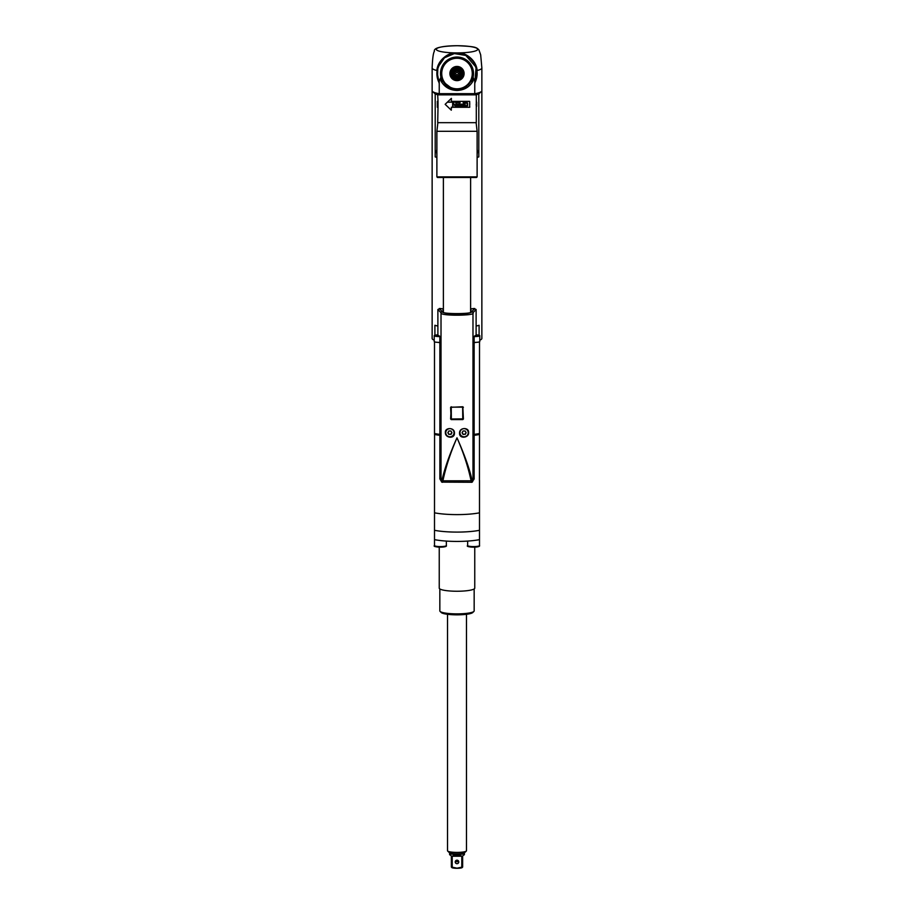 <?xml version="1.0" encoding="UTF-8"?>
<svg xmlns="http://www.w3.org/2000/svg" width="914" height="914" viewBox="0 0 914 914"><rect width="100%" height="100%" fill="white"/><g stroke="black" fill="none" stroke-linecap="round" stroke-linejoin="round"><path stroke-width="1.37" d="M466.826 86.145L460.999 90.029M475.943 94.85L475.349 93.662L438.651 93.662L438.057 94.85M457.754 89.206A15.687 15.687 0 0 1 457.343 89.218A15.687 15.687 0 0 0 457.754 89.206L458.12 88.772A15.275 15.275 0 0 0 459.079 88.669L459.182 88.658A15.275 15.275 0 0 0 460.13 88.487L460.222 88.475A15.275 15.275 0 0 0 461.159 88.235L461.262 88.212A15.275 15.275 0 0 0 462.176 87.915L462.278 87.881A15.275 15.275 0 0 0 463.17 87.516L463.261 87.47A15.275 15.275 0 0 0 464.129 87.047L464.221 87.001A15.275 15.275 0 0 0 465.055 86.522L465.135 86.464A15.275 15.275 0 0 0 465.934 85.927L466.026 85.87A15.275 15.275 0 0 0 466.78 85.276L466.86 85.208A15.275 15.275 0 0 0 467.58 84.568L467.648 84.488A15.275 15.275 0 0 0 468.322 83.802L468.391 83.722A15.275 15.275 0 0 0 469.008 82.98L469.065 82.9A15.275 15.275 0 0 0 469.636 82.123L469.693 82.043A15.275 15.275 0 0 0 470.207 81.22L470.253 81.129A15.275 15.275 0 0 0 470.71 80.283L470.756 80.192A15.275 15.275 0 0 0 471.144 79.312L471.178 79.21A15.275 15.275 0 0 0 471.51 78.307L471.544 78.204A15.275 15.275 0 0 0 471.807 77.279L474.754 80.009L474.754 93.662M461.65 88.829L457 89.515L457 90.463C464.175 90.189 469.499 87.081 472.972 81.14L470.801 81.586L468.425 84.716L461.65 88.829L458.599 89.435A15.984 15.984 0 0 1 457.126 89.515M457 90.463C449.859 90.2 444.535 87.093 441.028 81.14L443.199 81.586A15.984 15.984 0 0 0 454.921 89.378M439.246 93.662L439.246 80.009L441.028 77.873L441.028 81.14M441.782 77.039L441.028 77.873L442.193 77.279A15.275 15.275 0 0 0 442.456 78.204L441.976 78.056A15.687 15.687 0 0 1 441.862 77.667A15.687 15.687 0 0 0 441.976 78.056M472.218 77.039L473.086 77.233A16.509 16.509 0 0 0 457 57.034A16.509 16.509 0 0 0 440.914 77.233L439.246 81.255M448.066 86.133L448.066 85.927A15.275 15.275 0 0 0 448.865 86.464L448.397 86.659A15.687 15.687 0 0 1 448.066 86.43L448.066 85.927M456.874 89.515A15.984 15.984 0 0 1 455.401 89.435L452.361 88.829L443.507 82.111M448.865 86.464L448.945 86.522A15.275 15.275 0 0 0 449.779 87.001L449.871 87.047A15.275 15.275 0 0 0 450.739 87.47L450.831 87.516A15.275 15.275 0 0 0 451.722 87.881L451.824 87.915A15.275 15.275 0 0 0 452.738 88.212L452.841 88.235A15.275 15.275 0 0 0 453.778 88.475L453.87 88.487A15.275 15.275 0 0 0 454.818 88.658L454.921 88.669A15.275 15.275 0 0 0 455.88 88.772L455.983 88.784A15.275 15.275 0 0 0 456.943 88.818L457.069 88.829A15.275 15.275 0 0 0 458.017 88.784M455.88 88.772L455.56 89.161A15.687 15.687 0 0 1 455.161 89.115L454.921 88.669M454.818 88.658L454.475 89.024A15.687 15.687 0 0 1 454.075 88.944L453.87 88.487M453.778 88.475L453.401 88.807A15.687 15.687 0 0 1 453.013 88.704L452.841 88.235M452.738 88.212L452.35 88.521A15.687 15.687 0 0 1 451.962 88.395L451.824 87.915M451.722 87.881L451.31 88.155A15.687 15.687 0 0 1 450.933 88.007L450.831 87.516M450.739 87.47L450.305 87.721A15.687 15.687 0 0 1 449.939 87.55L449.871 87.047M449.779 87.001L449.334 87.218A15.687 15.687 0 0 1 448.98 87.024L448.945 86.522M447.974 85.87L447.506 86.019A15.687 15.687 0 0 1 447.186 85.767L447.22 85.276A15.275 15.275 0 0 0 447.974 85.87L448.066 85.836M442.456 78.204L442.49 78.307A15.275 15.275 0 0 0 442.822 79.21L442.856 79.312A15.275 15.275 0 0 0 443.244 80.192L443.29 80.283A15.275 15.275 0 0 0 443.747 81.129L443.793 81.22A15.275 15.275 0 0 0 444.307 82.043L444.364 82.123A15.275 15.275 0 0 0 444.935 82.9L444.992 82.98A15.275 15.275 0 0 0 445.609 83.722L445.678 83.802A15.275 15.275 0 0 0 446.352 84.488L446.42 84.568A15.275 15.275 0 0 0 447.14 85.208L447.22 85.276M447.14 85.208L446.66 85.333A15.687 15.687 0 0 1 446.352 85.059L446.42 84.568M446.352 84.488L445.861 84.579A15.687 15.687 0 0 1 445.575 84.282L445.678 83.802M445.609 83.722L445.118 83.78A15.687 15.687 0 0 1 444.855 83.46L444.992 82.98M444.935 82.9L444.433 82.923A15.687 15.687 0 0 1 444.193 82.591L444.364 82.123M444.307 82.043L443.804 82.02A15.687 15.687 0 0 1 443.587 81.677L443.793 81.22M443.747 81.129L443.244 81.083A15.687 15.687 0 0 1 443.062 80.718L443.29 80.283M443.244 80.192L442.753 80.101A15.687 15.687 0 0 1 442.593 79.735L442.856 79.312M442.822 79.21L442.33 79.095A15.687 15.687 0 0 1 442.193 78.707L442.49 78.307M458.12 58.302L458.44 57.913A15.687 15.687 0 0 1 458.839 57.959L459.079 58.405A15.275 15.275 0 0 0 458.12 58.302L457.754 57.868A15.687 15.687 0 0 0 457.343 57.856L456.943 58.256A15.275 15.275 0 0 0 455.983 58.29L455.88 58.302A15.275 15.275 0 0 0 454.921 58.405L454.818 58.416A15.275 15.275 0 0 0 453.87 58.587L453.778 58.61A15.275 15.275 0 0 0 452.841 58.839L452.738 58.873A15.275 15.275 0 0 0 451.824 59.17L451.722 59.204A15.275 15.275 0 0 0 450.831 59.559L450.739 59.604A15.275 15.275 0 0 0 449.871 60.027L449.779 60.073A15.275 15.275 0 0 0 448.945 60.553L448.865 60.61A15.275 15.275 0 0 0 448.066 61.147L447.974 61.204A15.275 15.275 0 0 0 447.22 61.798L447.14 61.866A15.275 15.275 0 0 0 446.42 62.518L446.352 62.586A15.275 15.275 0 0 0 445.678 63.283L445.609 63.352A15.275 15.275 0 0 0 444.992 64.094L444.935 64.174A15.275 15.275 0 0 0 444.364 64.951L444.307 65.043A15.275 15.275 0 0 0 443.793 65.854L443.747 65.945A15.275 15.275 0 0 0 443.29 66.791L443.244 66.882A15.275 15.275 0 0 0 442.856 67.762L442.822 67.865A15.275 15.275 0 0 0 442.49 68.767L442.456 68.87A15.275 15.275 0 0 0 442.193 69.795L442.17 69.887A15.275 15.275 0 0 0 441.965 70.835L441.942 70.938A15.275 15.275 0 0 0 441.816 71.886L441.805 71.989A15.275 15.275 0 0 0 441.736 72.949L441.736 73.051A15.275 15.275 0 0 0 441.736 74.023L441.736 74.125A15.275 15.275 0 0 0 441.805 75.085L441.816 75.188A15.275 15.275 0 0 0 441.942 76.136L441.965 76.239A15.275 15.275 0 0 0 442.17 77.187L442.193 77.279M442.17 77.187L441.702 76.993A15.687 15.687 0 0 1 441.622 76.605L441.965 76.239M441.576 71.121L441.679 70.538M441.782 70.047L441.919 69.475M472.081 69.475L472.218 70.047M472.424 75.953L472.321 76.536M474.754 81.232L473.086 77.233L472.972 81.14M438.446 81.346L439.246 83.014A20.119 20.119 0 0 1 457 53.412A20.119 20.119 0 0 1 474.754 83.014A20.119 20.119 180 0 0 475.566 81.312M472.024 78.056A15.687 15.687 0 0 0 472.138 77.667A15.687 15.687 0 0 1 472.024 78.056L471.544 78.204M471.51 78.307L471.807 78.707A15.687 15.687 0 0 1 471.67 79.095L471.178 79.21M471.144 79.312L471.407 79.735A15.687 15.687 0 0 1 471.247 80.101L470.756 80.192M470.71 80.283L470.939 80.718A15.687 15.687 0 0 1 470.756 81.083L470.253 81.129M470.207 81.22L470.413 81.677A15.687 15.687 0 0 1 470.196 82.02L469.693 82.043M469.636 82.123L469.807 82.591A15.687 15.687 0 0 1 469.568 82.923L469.065 82.9M469.008 82.98L469.145 83.46A15.687 15.687 0 0 1 468.882 83.78L468.391 83.722M468.322 83.802L468.425 84.282A15.687 15.687 0 0 1 468.139 84.579L467.648 84.488M467.58 84.568L467.648 85.059A15.687 15.687 0 0 1 467.34 85.333L466.86 85.208M466.78 85.276L466.814 85.767A15.687 15.687 0 0 1 466.494 86.019L466.026 85.87M465.934 85.927L465.934 86.43A15.687 15.687 0 0 1 465.603 86.659L465.135 86.464M465.055 86.522L465.02 87.024A15.687 15.687 0 0 1 464.666 87.218L464.221 87.001M464.129 87.047L464.061 87.55A15.687 15.687 0 0 1 463.695 87.721L463.261 87.47M463.17 87.516L463.067 88.007A15.687 15.687 0 0 1 462.69 88.155L462.278 87.881M462.176 87.915L462.038 88.395A15.687 15.687 0 0 1 461.65 88.521L461.262 88.212M461.159 88.235L460.987 88.704A15.687 15.687 0 0 1 460.599 88.807L460.222 88.475M460.13 88.487L459.925 88.944A15.687 15.687 0 0 1 459.525 89.024L459.182 88.658M459.079 88.669L458.839 89.115A15.687 15.687 0 0 1 458.44 89.161A15.687 15.687 0 0 0 458.839 89.115M456.943 88.818L456.657 89.218A15.687 15.687 0 0 1 456.246 89.206L455.983 88.784M457 80.638A7.106 7.106 0 0 1 449.894 73.543A7.106 7.106 0 0 1 457 66.436A7.106 7.106 0 0 1 464.106 73.543A7.106 7.106 0 0 1 457 80.638M441.942 76.136L441.496 75.919A15.687 15.687 0 0 1 441.439 75.519L441.816 75.188M441.873 75.131L441.508 75.462A15.618 15.618 0 0 1 441.439 74.879L441.85 75.119M441.805 75.085L441.371 74.834A15.687 15.687 0 0 1 441.336 74.434L441.736 74.125M441.405 74.377A15.618 15.618 0 0 1 441.382 73.783L441.782 74.045M441.736 74.023L441.313 73.737A15.687 15.687 0 0 1 441.313 73.337L441.736 73.051M441.736 72.949L441.336 72.652A15.687 15.687 0 0 1 441.371 72.24L441.805 71.989M441.816 71.886L441.439 71.555A15.687 15.687 0 0 1 441.496 71.155L441.942 70.938M441.965 70.835L441.622 70.481A15.687 15.687 0 0 1 441.702 70.081L442.17 69.887M442.193 69.795L441.862 69.407A15.687 15.687 0 0 1 441.976 69.018L442.456 68.87M442.49 68.767L442.193 68.367A15.687 15.687 0 0 1 442.33 67.979L442.822 67.865M442.856 67.762L442.593 67.339A15.687 15.687 0 0 1 442.753 66.973L443.244 66.882M443.29 66.791L443.062 66.356A15.687 15.687 0 0 1 443.244 65.991L443.747 65.945M443.793 65.854L443.587 65.397A15.687 15.687 0 0 1 443.804 65.054L444.307 65.043M444.364 64.951L444.193 64.483A15.687 15.687 0 0 1 444.433 64.151L444.935 64.174M444.992 64.094L444.855 63.614A15.687 15.687 0 0 1 445.118 63.306L445.609 63.352M445.678 63.283L445.575 62.792A15.687 15.687 0 0 1 445.861 62.495L446.352 62.586M446.42 62.518L446.352 62.015A15.687 15.687 0 0 1 446.66 61.752L447.14 61.866M447.22 61.798L447.186 61.307A15.687 15.687 0 0 1 447.506 61.055L447.974 61.204M448.066 61.147L448.066 60.644A15.687 15.687 0 0 1 448.397 60.427L448.865 60.61M448.945 60.553L448.98 60.061A15.687 15.687 0 0 1 449.334 59.856L449.779 60.073M449.871 60.027L449.939 59.536A15.687 15.687 0 0 1 450.305 59.353L450.739 59.604M450.831 59.559L450.933 59.067A15.687 15.687 0 0 1 451.31 58.919L451.722 59.204M451.824 59.17L451.962 58.679A15.687 15.687 0 0 1 452.35 58.553L452.738 58.873M452.841 58.839L453.013 58.37A15.687 15.687 0 0 1 453.401 58.268L453.778 58.61M453.87 58.587L454.075 58.13A15.687 15.687 0 0 1 454.475 58.062L454.818 58.416M454.921 58.405L455.161 57.959A15.687 15.687 0 0 1 455.56 57.913L455.88 58.302M455.983 58.29L456.246 57.868A15.687 15.687 0 0 1 456.657 57.856L457 58.336M465.135 60.61L465.603 60.427A15.687 15.687 0 0 1 465.934 60.644L465.934 61.147A15.275 15.275 0 0 0 465.135 60.61L465.055 60.553A15.275 15.275 0 0 0 464.221 60.073L464.129 60.027A15.275 15.275 0 0 0 463.261 59.604L463.17 59.559A15.275 15.275 0 0 0 462.278 59.204L462.176 59.17A15.275 15.275 0 0 0 461.262 58.873L461.159 58.839A15.275 15.275 0 0 0 460.222 58.61L460.13 58.587A15.275 15.275 0 0 0 459.182 58.416L459.079 58.405M459.182 58.416L459.525 58.062A15.687 15.687 0 0 1 459.925 58.13L460.13 58.587M460.222 58.61L460.599 58.268A15.687 15.687 0 0 1 460.987 58.37L461.159 58.839M461.262 58.873L461.65 58.553A15.687 15.687 0 0 1 462.038 58.679L462.176 59.17M462.278 59.204L462.69 58.919A15.687 15.687 0 0 1 463.067 59.067L463.17 59.559M463.261 59.604L463.695 59.353A15.687 15.687 0 0 1 464.061 59.536L464.129 60.027M464.221 60.073L464.666 59.856A15.687 15.687 0 0 1 465.02 60.061L465.055 60.553M466.026 61.204L466.494 61.055A15.687 15.687 0 0 1 466.814 61.307L466.78 61.798A15.275 15.275 0 0 0 466.026 61.204L465.934 61.147M466.86 61.866L467.34 61.752A15.687 15.687 0 0 1 467.648 62.015L467.58 62.518A15.275 15.275 0 0 0 466.86 61.866L466.78 61.798M467.648 62.586L468.139 62.495A15.687 15.687 0 0 1 468.425 62.792L468.322 63.283A15.275 15.275 0 0 0 467.648 62.586L467.58 62.518M471.761 68.436A15.618 15.618 0 0 1 471.944 68.996L471.51 68.767A15.275 15.275 0 0 0 471.178 67.865L471.361 67.419A15.618 15.618 0 0 1 471.59 67.967L471.144 67.762A15.275 15.275 0 0 0 470.756 66.882L470.904 66.425A15.618 15.618 0 0 1 471.167 66.962L470.71 66.791A15.275 15.275 0 0 0 470.253 65.945L470.207 65.854A15.275 15.275 0 0 0 469.693 65.043L469.636 64.951A15.275 15.275 0 0 0 469.065 64.174L469.008 64.094A15.275 15.275 0 0 0 468.391 63.352L468.322 63.283M468.391 63.352L468.882 63.306A15.687 15.687 0 0 1 469.145 63.614L469.008 64.094M469.065 64.174L469.568 64.151A15.687 15.687 0 0 1 469.807 64.483L469.636 64.951M469.693 65.043L470.196 65.054A15.687 15.687 0 0 1 470.413 65.397L470.207 65.854M470.253 65.945L470.756 65.991A15.687 15.687 0 0 1 470.939 66.356L470.71 66.791M470.756 66.882L471.247 66.973A15.687 15.687 0 0 1 471.407 67.339L471.144 67.762M471.178 67.865L471.67 67.979A15.687 15.687 0 0 1 471.807 68.367L471.51 68.767M471.544 68.87L472.024 69.018A15.687 15.687 0 0 1 472.138 69.407L471.807 69.795A15.275 15.275 0 0 0 471.544 68.87M472.127 71.955L472.184 71.886A15.275 15.275 0 0 0 472.058 70.938L472.035 70.835A15.275 15.275 0 0 0 471.83 69.887L471.807 69.795M471.83 69.887L472.298 70.081A15.687 15.687 0 0 1 472.378 70.481L472.035 70.835M472.058 70.938L472.504 71.155A15.687 15.687 0 0 1 472.561 71.555L472.184 71.886M472.195 71.989L472.629 72.24A15.687 15.687 0 0 1 472.664 72.652L472.264 72.949A15.275 15.275 0 0 0 472.195 71.989L472.127 71.943M472.184 75.188L472.561 75.519A15.687 15.687 0 0 1 472.504 75.919L472.058 76.136A15.275 15.275 0 0 0 472.184 75.188L472.195 75.085A15.275 15.275 0 0 0 472.264 74.125L472.264 74.023A15.275 15.275 0 0 0 472.264 73.051L472.264 72.949M472.264 73.051L472.687 73.337A15.687 15.687 0 0 1 472.687 73.737L472.264 74.023M472.207 74.057L472.618 73.783A15.618 15.618 0 0 1 472.595 74.377M472.264 74.125L472.664 74.434A15.687 15.687 0 0 1 472.629 74.834L472.195 75.085M472.035 76.239L472.378 76.605A15.687 15.687 0 0 1 472.298 76.993L471.83 77.187A15.275 15.275 0 0 0 472.035 76.239L472.058 76.136M458.588 79.461L460.119 79.461L457.263 80.226L458.588 79.461M460.565 79.198L462.655 77.107L460.565 79.198A6.684 6.684 0 0 1 460.119 79.461M462.918 76.65L463.684 73.805L462.918 76.65A6.684 6.684 0 0 1 462.655 77.107M463.684 73.28L462.918 70.424L463.684 73.28A6.684 6.684 0 0 1 463.684 73.805M462.655 69.967L460.565 67.876L462.655 69.967A6.684 6.684 0 0 1 462.918 70.424M460.119 67.613L457.263 66.859L460.119 67.613A6.684 6.684 0 0 1 460.565 67.876M456.737 66.859L453.881 67.613L456.737 66.859A6.684 6.684 0 0 1 457.263 66.859M453.435 67.876L451.345 69.967L453.435 67.876A6.684 6.684 0 0 1 453.881 67.613M451.082 70.424L450.316 73.28L451.082 70.424A6.684 6.684 0 0 1 451.345 69.967M450.316 73.805L451.082 76.65L450.316 73.805A6.684 6.684 0 0 1 450.316 73.28M451.345 77.107L453.435 79.198L451.345 77.107A6.684 6.684 0 0 1 451.082 76.65M453.881 79.461L456.737 80.226L453.881 79.461A6.684 6.684 0 0 1 453.435 79.198M457 68.207A5.324 5.324 0 0 1 462.324 73.543A5.324 5.324 0 0 1 457 78.867A5.324 5.324 0 0 1 451.676 73.543A5.324 5.324 0 0 1 457 68.207M457 69.395A4.147 4.147 0 0 0 452.853 73.543A4.147 4.147 0 0 0 457 77.679A4.147 4.147 0 0 0 461.147 73.543A4.147 4.147 0 0 0 457 69.395M457 76.182A2.651 2.651 0 0 1 454.349 73.543A2.651 2.651 0 0 1 457 70.892A2.651 2.651 0 0 1 459.651 73.543A2.651 2.651 0 0 1 457 76.182M458.371 73.543L457.686 72.355L456.315 72.355L455.629 73.543L456.315 74.72L457.686 74.72L458.371 73.543M457 89.515L452.361 88.829M475.349 93.662L475.943 94.256L438.057 94.256L438.651 93.662M476.297 109.554L476.297 94.85L437.703 94.85L438.012 101.363L437.349 101.374L438.012 101.374M469.453 107.281L457 107.281L469.453 107.281M438.012 107.281L437.349 107.258L437.349 101.374L438.012 101.363L438.012 107.281L437.349 107.258L438.012 107.281L437.703 122.67L476.297 122.67L476.297 106.515M451.413 101.363L469.659 101.374L451.299 101.374L451.413 98.404L451.299 101.374M476.148 104.322L476.297 106.401M469.659 101.374L469.659 107.258M451.299 110.194L451.413 107.281L457 107.281L451.299 107.258L451.299 110.194L445.152 104.322L451.299 98.438M455.56 105.967L456.097 102.151L455.56 105.967L452.647 102.151L452.647 106.527L453.093 102.802L455.298 106.527L456.097 106.527L456.097 102.151M453.093 106.527L452.567 102.151L453.355 102.151M456.806 102.151L460.005 102.151L460.005 106.527L456.806 106.527M456.806 105.967L459.468 105.967L459.468 104.756L457.16 104.756L459.422 104.756M459.422 104.196L457.16 104.756M457.16 104.196L459.468 104.196L459.468 102.711L456.806 102.711M460.702 105.121L461.399 106.435L463.752 106.527L463.752 102.151L463.364 104.105L461.399 104.196L460.702 105.121M463.364 102.151L463.866 106.527L461.833 106.527M466.848 106.435L465.832 106.527L467.454 105.875L467.614 103.168L465.832 102.151L464.529 103.636L464.78 105.875L465.832 106.527M453.093 102.802L455.321 106.527L456.097 106.527M459.948 102.151L459.948 106.527M463.249 104.105L461.833 104.105M461.41 105.967L461.741 104.664L461.49 105.967M461.741 106.058L463.364 106.058L463.364 104.664L461.741 104.664M466.848 102.242L465.832 102.151M467.157 102.425L467.682 105.03M467.614 105.498L466.666 106.435M465.352 105.875L465.02 103.636L465.832 102.711L464.883 103.636L465.512 105.875M465.832 102.711L467.237 103.636L466.997 105.681L465.832 105.967M437.886 122.67L436.881 131.308L436.881 176.882L477.119 176.882L477.119 131.308L476.114 122.67M436.881 176.882L437.463 177.476L476.537 177.476L477.119 176.882M437.657 101.374L437.657 107.258M437.349 102.711L437.349 105.967M437.349 105.681L437.372 102.985M476.502 104.322L476.297 99.078M463.078 102.185L464.495 102.185M463.627 102.779L464.221 102.779M447.403 102.185L456.017 102.185M457 69.99A3.553 3.553 180 0 1 460.553 73.543A3.553 3.553 180 0 1 457 77.084A3.553 3.553 180 0 1 453.447 73.543A3.553 3.553 180 0 1 457 69.99M449.608 55.263L450.979 53.972L454.909 53.218L450.625 54.452M457 52.909A20.714 3.599 180 0 1 436.286 49.322A20.714 3.599 180 0 1 457 45.723A20.714 3.599 180 0 1 477.714 49.322A20.714 3.599 180 0 1 457 52.909L457 54.017M454.909 53.218C450.808 51.892 437.863 58.633 436.846 70.492L439.246 83.791M450.979 53.972L447.14 55.994M437.121 70.412L440.297 62.301M440.639 61.821L443.324 58.77M446.283 56.508L447.015 56.062M477.108 72.629L477.119 73.543A20.119 20.119 180 0 1 476.971 75.988M438.8 82.134A20.119 20.119 180 0 1 437.109 70.504M438.983 64.574A20.119 20.119 180 0 1 439.508 63.592M441.588 60.598A20.119 20.119 180 0 1 442.376 59.707M468.688 57.159A20.119 20.119 180 0 1 470.607 58.713M470.676 58.77L473.383 61.844A20.119 20.119 180 0 1 475.189 64.928M466.86 55.994L463.021 53.972L458.988 53.206L463.375 54.452M464.392 55.263L463.021 53.972M458.988 53.206C463.101 51.858 476.148 58.599 477.154 70.504L474.754 83.791M475.131 93.651A48.533 8.432 0 0 0 475.12 93.662A24.861 4.319 0 0 0 481.861 90.703L481.861 338.443A24.861 4.319 180 0 1 479.793 340.168M476.971 76.033L476.434 78.775M475.349 81.792L474.754 83.025A20.119 20.119 0 0 0 457 53.412A20.119 20.119 0 0 0 439.246 83.014L437.452 78.341L437.875 67.282L444.478 57.788L454.349 53.583L465.82 55.446L476.125 67.293L474.754 83.003M437.783 79.518L437.292 77.587M473.681 62.289L476.811 70.024M437.063 70.778L436.846 70.492A24.861 4.319 180 0 1 432.139 67.967L432.139 90.703A24.861 4.319 0 0 0 438.903 93.662A48.533 8.432 0 0 0 438.869 93.651M476.297 94.873A47.357 8.226 180 0 1 478.799 93.948L481.095 91.766A24.861 4.319 0 0 0 481.861 90.703L481.861 67.967A24.861 4.319 180 0 1 477.154 70.504L476.937 70.778M434.207 340.168A24.861 4.319 180 0 1 432.139 338.443L432.139 90.703A24.861 4.319 0 0 0 432.905 91.766L435.201 93.948L435.201 156.9A47.357 8.226 180 0 1 436.881 157.482M434.904 335.255L434.904 325.27A24.861 4.319 0 0 0 437.886 326.047M476.114 326.047A24.861 4.319 0 0 0 479.096 325.27L479.096 335.255M474.138 342.396A5.027 0.868 180 0 0 476.103 342.362A29.591 5.141 180 0 1 474.138 342.624M474.138 434.379A29.591 5.141 0 0 0 479.496 433.533L479.507 341.779M434.493 341.779L434.504 433.533A29.591 5.141 0 0 0 439.863 434.379M439.863 342.624A29.591 5.141 180 0 1 437.897 342.362A5.027 0.868 180 0 0 439.863 342.396M479.496 433.533L479.439 480.181A29.591 5.141 0 0 0 479.496 480.158L479.496 512.811A29.591 5.141 180 0 1 434.504 512.811A29.591 5.141 0 0 0 479.496 512.811L479.496 530.291A29.591 5.141 180 0 1 434.504 530.291L434.504 509.464A22.496 3.907 0 0 0 434.504 509.464L434.504 476.822M439.863 435.315A29.591 5.141 180 0 1 434.561 434.47L434.504 512.811M479.439 434.47A29.591 5.141 180 0 1 474.138 435.315M474.138 434.813A4.147 0.72 0 0 0 477.714 434.104A4.147 0.72 0 0 0 477.531 433.887M436.469 433.887A4.147 0.72 0 0 0 436.286 434.104L436.286 434.104A4.147 0.72 0 0 0 439.863 434.813M434.561 434.47L434.504 480.147M434.504 433.533L434.504 434.447M476.103 342.362A5.027 0.868 0 0 0 479.564 341.779A5.027 0.868 0 0 0 479.793 341.528L479.793 335.689A5.027 0.868 180 0 1 474.138 336.558M476.114 334.855A5.027 0.868 180 0 1 479.793 335.689M474.457 336.101L477.496 335.689L475.783 335.289M476.125 336.101L476.125 335.289M443.381 177.476L443.381 312.108M470.619 312.108L470.619 177.476M477.119 157.482A47.357 8.226 180 0 1 478.799 156.9L478.799 93.948M436.584 151.541L436.881 149.222M436.652 152.775L436.846 153.952M436.881 153.438A3.313 2.262 80.5 0 1 436.515 151.633A3.313 2.262 80.5 0 1 436.881 149.942M477.119 149.222L477.416 151.541M477.348 152.775L477.154 153.952M477.119 149.942A3.313 2.262 -80.5 0 1 477.485 151.633A3.313 2.262 -80.5 0 1 477.119 153.438M439.863 336.558A5.027 0.868 180 0 1 434.207 335.689L434.207 341.528A5.027 0.868 0 0 0 434.436 341.779A5.027 0.868 0 0 0 437.897 342.362M434.207 335.689A5.027 0.868 180 0 1 437.886 334.855M437.875 335.289L436.504 335.689L437.875 336.101L438.217 335.289M439.543 336.101L437.875 336.101M472.698 481.164A1.188 1.131 57.7 0 1 471.544 482.284L471.087 480.81L442.913 480.81C445.849 466.871 450.545 452.544 457 437.806C464.712 455.218 469.727 469.396 472.058 480.341L472.984 480.798A1.188 1.165 0 0 1 472.984 480.833L472.984 312.691L476.114 309.469L476.114 335.118L474.138 336.352L474.138 478.947L472.767 480.227M439.863 478.947L439.863 336.363L437.886 335.118L437.886 309.469L441.016 312.702L441.016 480.581L439.863 478.947L441.233 480.238M474 308.532L471.064 308.829L470.79 311.8C474.172 314.199 439.851 314.199 443.21 311.8L442.936 308.829L440 308.532M474.138 478.947L473.589 479.93M474.743 308.509L471.795 311.537A1.188 1.165 0 0 1 472.984 312.702L472.984 480.581M471.498 482.329L472.984 480.81L472.984 312.965C476.16 315.696 440.422 316.198 441.016 312.965L441.016 480.798L442.913 480.81L442.456 482.284A1.188 1.131 122.3 0 1 441.816 482.124L471.544 482.284M441.942 480.341C444.787 467.945 449.814 453.755 457 437.806C463.455 452.544 468.151 466.871 471.087 480.81L472.058 480.341M459.548 433.11C459.251 427.204 469.145 427.192 468.596 432.471C469.35 437.737 459.205 439.451 459.548 433.11L459.559 432.665M445.404 432.471C444.65 427.386 454.795 427.089 454.452 433.11C454.749 439.314 444.855 437.966 445.404 432.471L445.426 432.036M462.838 406.764L463.398 418.978L462.838 419.583L451.162 419.583L450.602 407.313L462.838 406.764M441.302 481.164A1.188 1.131 122.3 0 0 441.816 482.112L441.016 480.81A1.188 1.165 180 0 0 441.016 480.833L441.016 312.691A1.188 1.165 180 0 1 442.205 311.537L439.257 308.509L440.342 308.509M440.662 308.532L437.886 309.469M471.795 311.537L471.795 311.8C470.664 314.656 443.336 314.656 442.205 311.8L442.205 311.537M473.338 308.532L476.114 309.469M468.539 431.762A4.444 4.376 0 0 1 468.094 433.819M460.108 433.819A4.444 4.376 0 0 1 459.662 432.071M467.74 429.957A4.147 4.079 0 0 1 468.242 431.911L468.242 432.733A4.147 4.079 0 0 1 464.106 436.812A4.147 4.079 0 0 1 459.959 432.733L459.959 431.911A4.147 4.079 0 0 1 460.05 431.031M459.959 432.733A4.147 4.079 0 0 1 464.106 428.655A4.147 4.079 0 0 1 468.242 432.733M465.123 434.481L466.151 432.733L465.123 430.985L463.078 430.985L462.05 432.733L463.078 434.481L465.123 434.07L463.078 434.481M466.037 432.528L465.123 434.07M463.078 434.07L462.176 432.528M445.906 433.819A4.444 4.376 0 0 1 445.461 431.762M454.338 432.071A4.444 4.376 0 0 1 453.892 433.819M453.95 431.031A4.147 4.079 0 0 1 454.041 431.911L454.041 432.733A4.147 4.079 0 0 1 449.894 436.812A4.147 4.079 0 0 1 445.758 432.733L445.758 431.911A4.147 4.079 0 0 1 446.249 429.968M445.758 432.733A4.147 4.079 0 0 1 449.894 428.655A4.147 4.079 0 0 1 454.041 432.733M450.922 434.481L451.95 432.733L450.922 430.985L448.877 430.985L447.849 432.733L448.877 434.481L450.922 434.07L448.877 434.481M451.824 432.528L450.922 434.07M448.877 434.07L447.963 432.528M462.758 407.256L462.758 418.886L462.644 407.141L463.398 407.313M451.162 419.583L462.838 419.583M450.602 418.978L451.23 406.753L451.356 419.012L462.758 418.886M435.304 539.774A29.591 5.141 0 0 0 437.646 540.174A5.918 1.028 180 0 1 435.304 539.774A29.591 5.141 0 0 1 434.504 539.626L434.504 530.291A29.591 5.141 0 0 0 479.496 530.291L479.496 545.555C481.095 547.794 464.609 547.36 467.66 545.555A5.918 1.028 0 0 0 473.578 546.583A5.918 1.028 0 0 0 479.496 545.555M440.102 611.42L441.268 612.551A15.984 2.776 0 0 0 457 614.836A15.984 2.776 0 0 0 472.732 612.551L473.898 611.42A17.16 2.982 180 0 1 457 613.877A17.16 2.982 0 0 1 440.102 611.42A17.16 2.982 0 0 1 439.84 610.895L439.84 588.947M474.16 588.947L474.16 610.895A17.16 2.982 180 0 1 473.898 611.42M439.246 547.143L439.246 588.159A17.754 3.085 0 0 0 457 591.244A17.754 3.085 0 0 0 474.754 588.159L474.754 547.143M467.66 541.077L467.66 545.555M437.646 540.174A29.591 5.141 0 0 0 476.354 540.174A29.591 5.141 0 0 0 478.696 539.774A29.591 5.141 0 0 0 479.496 539.626M434.504 539.626L434.504 545.555A5.918 1.028 0 0 0 440.422 546.583A5.918 1.028 0 0 0 446.34 545.555L446.34 541.077M478.696 539.774A5.918 1.028 180 0 1 476.354 540.174M447.529 614.299L447.529 850.763A9.471 1.645 0 0 0 447.677 851.048A9.471 1.645 0 0 0 457 852.408A9.471 1.645 0 0 0 466.323 851.048A9.471 1.645 0 0 0 466.471 850.763L466.471 614.299M449.597 853.185L449.597 854.556A7.403 1.28 0 0 0 450.648 855.207L451.356 856.087L451.356 867.032A7.403 1.28 0 0 0 452.213 867.18L452.213 856.235L453.207 855.653A7.403 1.28 0 0 0 457 855.835A7.403 1.28 0 0 0 460.793 855.653L461.787 856.235L461.787 867.18A7.403 1.28 0 0 0 462.644 867.032L462.644 856.087L463.352 855.207A7.403 1.28 0 0 0 464.403 854.556L464.403 853.185A7.403 1.28 180 0 1 457 854.476A7.403 1.28 0 0 1 449.597 853.185L449.448 852.762A7.678 1.337 0 0 0 457 853.859A7.678 1.337 180 0 0 464.552 852.762L466.323 851.048M460.793 855.653L461.787 856.235L452.213 856.235L453.207 855.653M458.474 860.965A1.771 1.748 0 0 1 455.526 860.965M451.356 867.032L451.927 867.66A5.324 0.925 0 0 0 457 868.3A5.324 0.925 0 0 0 462.073 867.66L462.644 867.032M452.213 867.18L457 868.174L461.787 867.18M455.229 861.948A1.771 1.748 180 0 0 457 863.696A1.771 1.748 180 0 0 458.771 861.948A1.771 1.748 180 0 0 457 860.188A1.771 1.748 180 0 0 455.229 861.948M441.873 77.873L441.873 80.752M472.127 80.752L472.127 77.873M441.679 76.536A15.618 15.618 0 0 1 441.576 75.953M441.382 73.291A15.618 15.618 0 0 1 441.405 72.697M441.439 72.195A15.618 15.618 0 0 1 441.508 71.612M453.47 58.325L454.041 58.199M454.532 58.119L455.115 58.039M455.618 57.982A15.618 15.618 0 0 1 456.2 57.948M457.297 57.925L456.703 57.925M457.8 57.948A15.618 15.618 0 0 1 458.382 57.982M458.885 58.039L459.468 58.119M459.959 58.199A15.618 15.618 0 0 1 460.53 58.325M472.321 70.538A15.618 15.618 0 0 1 472.424 71.121M472.492 71.612A15.618 15.618 0 0 1 472.561 72.195M472.595 72.697A15.618 15.618 0 0 1 472.618 73.291M472.561 74.879A15.618 15.618 0 0 1 472.492 75.462M458.017 58.29A15.275 15.275 0 0 0 457.057 58.256M477.119 131.308L436.881 131.308M481.861 67.967L480.673 54.817L478.97 49.973C476.32 47.048 474.732 46.477 457 45.7L457 45.723C441.062 46.088 433.522 47.951 434.367 51.275C433.236 53.161 432.493 58.724 432.139 67.967L432.139 67.967M437.703 94.873A47.357 8.226 0 0 0 435.201 93.948M441.016 312.965A1.188 1.165 0 0 1 442.205 311.8M471.795 311.8A1.188 1.165 0 0 1 472.984 312.965L472.984 312.828M451.242 407.256L450.602 407.313M462.644 407.141L451.356 407.141M450.671 418.932L451.242 418.886M435.213 546.252A5.21 0.903 0 0 0 440.422 547.166A5.21 0.903 0 0 0 445.632 546.252M468.368 546.252A5.21 0.903 0 0 0 473.578 547.166A5.21 0.903 0 0 0 478.787 546.252M469.727 107.281L469.727 106.332M469.727 104.79L469.727 102.836M470.813 81.586L468.425 84.716M476.651 102.254L476.651 106.378M476.525 78.41L476.274 79.312M436.961 71.646L436.892 72.64M436.881 73.954L436.903 74.64M436.915 74.754L436.995 75.736M437.246 77.416L437.52 78.57M437.852 79.735L438.08 80.409M438.469 81.38L438.971 82.477M441.016 480.581L440.411 479.93M473.658 308.509L474.709 308.509M446.34 545.555C447.951 547.794 431.465 547.36 434.504 545.555M449.448 852.762L447.677 851.048"/></g></svg>
